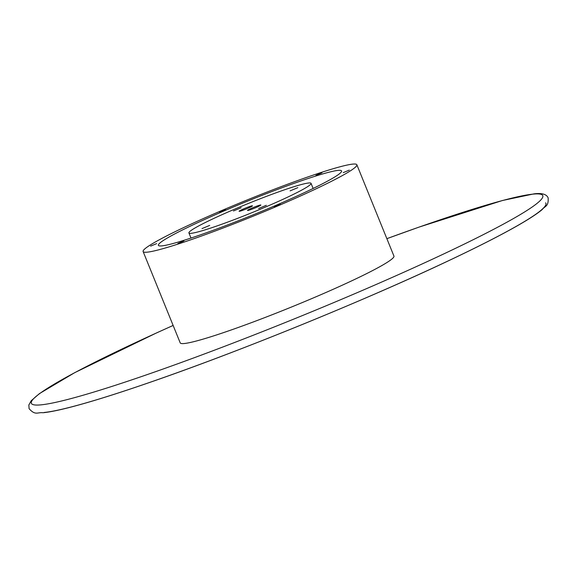 <?xml version="1.0" encoding="UTF-8"?>
<svg xmlns="http://www.w3.org/2000/svg" width="577" height="577" viewBox="0 0 577 577"><rect width="100%" height="100%" fill="white"/><g stroke="black" fill="none" stroke-linecap="round" stroke-linejoin="round"><path stroke-width="0.87" d="M321.973 172.804L315.951 175.314L321.973 172.804M225.665 209.545L219.642 212.055L225.665 209.545M156.634 243.624L150.611 246.134L156.634 243.624M183.904 240.948L177.882 243.458L183.904 240.948M280.206 204.208L274.19 206.717L280.206 204.208M349.244 170.128L343.221 172.638L349.244 170.128M338.1 170.395A98.862 7.414 157.9 0 1 341.584 170.943A98.862 7.414 157.9 0 1 264.071 210.36A98.862 7.414 157.9 0 1 161.87 245.881A98.862 7.414 157.9 0 1 158.386 245.333A98.862 7.414 157.9 0 1 235.892 205.924A98.862 7.414 157.9 0 1 338.1 170.395M356.853 164.748L393.94 256.087A115.342 8.648 157.9 0 1 303.509 302.067A115.342 8.648 157.9 0 1 184.272 343.517A115.342 8.648 157.9 0 1 180.212 342.875L143.118 251.536A115.342 8.648 157.9 0 1 233.548 205.556A115.342 8.648 157.9 0 1 352.785 164.106A115.342 8.648 157.9 0 1 356.853 164.748A115.342 8.648 157.9 0 1 266.423 210.728A115.342 8.648 157.9 0 1 147.185 252.171A115.342 8.648 157.9 0 1 143.118 251.536M297.819 187.655L290.116 190.864L297.819 187.655M241.172 207.756L233.476 210.966L241.172 207.756M209.703 225.398L202 228.607L209.703 225.398M266.343 205.289L258.647 208.499L266.343 205.289M239.361 211.305A7.205 0.541 -22.1 0 0 246.819 208.715A7.205 0.541 -22.1 0 0 252.466 205.838A7.205 0.541 -22.1 0 0 252.214 205.801A7.205 0.541 -22.1 0 0 244.763 208.391A7.205 0.541 -22.1 0 0 239.109 211.261A7.205 0.541 -22.1 0 0 239.361 211.305M247.757 210.482A7.205 0.541 -22.1 0 0 255.207 207.893A7.205 0.541 -22.1 0 0 260.862 205.015A7.205 0.541 -22.1 0 0 260.602 204.979A7.205 0.541 -22.1 0 0 253.152 207.569A7.205 0.541 -22.1 0 0 247.504 210.439A7.205 0.541 -22.1 0 0 247.757 210.482M191.239 233.303A65.908 4.941 157.9 0 1 188.917 232.935A65.908 4.941 157.9 0 1 240.595 206.66A65.908 4.941 157.9 0 1 308.731 182.981A65.908 4.941 157.9 0 1 311.053 183.342A65.908 4.941 157.9 0 1 259.376 209.617A65.908 4.941 157.9 0 1 191.239 233.303M173.136 325.457A275.994 20.693 -22.1 0 0 41.082 404.845A275.994 20.693 -22.1 0 0 357.351 292.597A275.994 20.693 -22.1 0 0 533.061 194.117A275.994 20.693 -22.1 0 0 386.864 238.669L419.162 227.064L502.473 200.5L534.208 193.822C541.998 192.891 546.643 194.254 548.15 197.904C548.677 206.797 545.034 205.801 542.2 209.566C537.165 213.778 529.095 219.058 517.987 225.405C500.923 235.149 478.001 246.826 449.209 260.443C365.378 300.228 237.839 352.143 148.563 382.825C117.982 393.384 92.825 401.282 73.091 406.518C60.102 409.966 50.076 412.043 43.03 412.75C37.418 412.093 35.457 415.765 29.088 408.675L28.85 404.989L31.23 400.705L39.438 393.608L74.75 372.641L156.136 333.109L173.129 325.442M545.626 202.837A275.994 20.693 157.9 0 1 332.467 312.049A275.994 20.693 157.9 0 1 44.177 412.461M190.994 238.056L188.917 232.935M313.131 188.463L311.053 183.342"/></g></svg>
